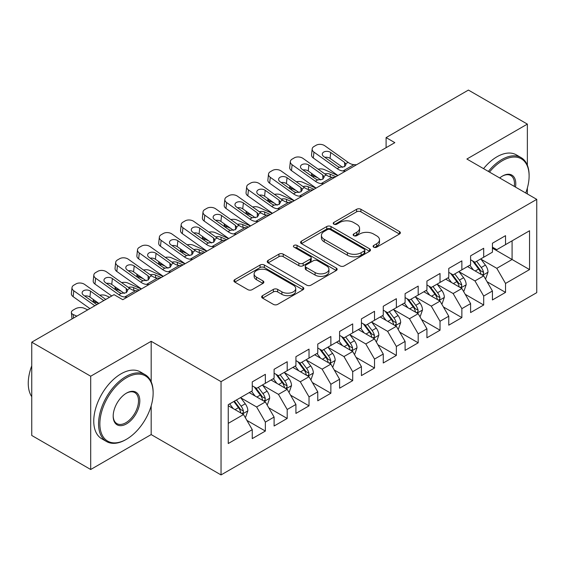 <?xml version="1.0" encoding="UTF-8"?>
<svg xmlns="http://www.w3.org/2000/svg" width="565" height="565" viewBox="0 0 565 565"><rect width="100%" height="100%" fill="white"/><g stroke="black" fill="none" stroke-linecap="round" stroke-linejoin="round"><path stroke-width="0.85" d="M373.719 247.18A2.119 1.222 0 0 0 376.714 247.18L399.483 234.03A3.03 1.752 0 0 0 400.373 232.794A3.03 1.752 0 0 0 399.483 231.558L360.908 209.283A3.03 1.752 0 0 0 356.628 209.283L333.851 222.433A2.119 1.222 0 0 0 333.23 223.295A2.119 1.222 0 0 0 333.851 224.164A2.119 1.222 0 0 0 336.853 224.164L339.798 222.462A9.697 5.601 0 0 1 353.521 222.462L356.734 224.319A9.697 5.601 0 0 1 359.573 228.281A9.697 5.601 0 0 1 356.734 232.236L353.782 233.938A2.119 1.222 0 0 0 353.16 234.807A2.119 1.222 0 0 0 353.782 235.669A2.119 1.222 0 0 0 356.783 235.669L359.736 233.966A9.697 5.601 0 0 1 373.451 233.966L376.664 235.824A9.697 5.601 0 0 1 379.503 239.786A9.697 5.601 0 0 1 376.664 243.741L373.719 245.443A2.119 1.222 0 0 0 373.098 246.312A2.119 1.222 0 0 0 373.719 247.18L373.719 245.443M262.541 295.65A3.03 1.752 0 0 0 261.659 296.886A3.03 1.752 0 0 0 262.541 298.122L273.368 304.373A3.03 1.752 0 0 0 277.655 304.373L302.939 289.774A3.03 1.752 0 0 0 303.829 288.531A3.03 1.752 0 0 0 302.939 287.295L264.363 265.027A3.03 1.752 0 0 0 260.077 265.027L234.793 279.626A3.03 1.752 0 0 0 233.903 280.862A3.03 1.752 0 0 0 234.793 282.097L247.865 289.647A3.03 1.752 0 0 0 252.145 289.647L262.972 283.397A3.03 1.752 0 0 0 263.862 282.161A3.03 1.752 0 0 0 262.972 280.925L256.489 277.182A8.108 4.682 0 0 1 254.116 273.87A8.108 4.682 0 0 1 259.116 269.547A8.108 4.682 0 0 1 267.951 270.564L293.348 285.226A8.108 4.682 0 0 1 295.721 288.531A8.108 4.682 0 0 1 290.721 292.861A8.108 4.682 0 0 1 281.886 291.844L277.655 289.4A3.03 1.752 0 0 0 273.368 289.4L262.541 295.65L262.541 298.122M151.173 381.749L151.173 341.302L90.697 376.219L31.746 342.185L114.052 294.662L122.789 299.704L394.836 142.641L386.1 137.599L386.1 147.684M151.173 341.302L221.042 381.643L536.75 199.367L536.75 292.649L221.042 474.925L221.042 381.643M527.364 165.206L527.364 124.109L466.881 159.026L536.75 199.367M527.364 124.109L468.413 90.075L386.1 137.599M340.017 265.889A3.03 1.752 0 0 0 344.304 265.889L369.588 251.291A3.03 1.752 0 0 0 370.478 250.055A3.03 1.752 0 0 0 369.588 248.819L331.012 226.544A3.03 1.752 0 0 0 326.725 226.544L301.442 241.149A3.03 1.752 0 0 0 300.552 242.385A3.03 1.752 0 0 0 301.442 243.621L340.017 265.889M294.895 247.639A2.119 1.222 0 0 1 297.049 247.936L297.049 245.415L336.267 268.057A3.03 1.752 0 0 1 337.15 269.293A3.03 1.752 0 0 1 336.267 270.529L310.976 285.134A3.03 1.752 0 0 1 306.689 285.134L268.114 262.859L268.114 260.387A3.03 1.752 0 0 0 267.224 261.623A3.03 1.752 0 0 0 268.114 262.859M268.114 260.387L278.94 254.137A3.03 1.752 0 0 1 283.22 254.137L298.871 263.17A3.03 1.752 0 0 0 303.158 263.17L310.333 259.024A3.03 1.752 0 0 0 311.223 257.788A3.03 1.752 0 0 0 310.333 256.552L294.047 247.145A2.119 1.222 0 0 1 293.426 246.284A2.119 1.222 0 0 1 294.732 245.146A2.119 1.222 0 0 1 297.049 245.415M492.426 248.148L512.081 259.497L512.081 240.838L529.546 230.753L505.527 244.624L505.527 235.669L492.426 243.232L492.426 252.181L483.697 257.223L483.697 248.275L470.596 255.839L470.596 264.787L461.859 269.83L461.859 260.882L448.758 268.446L448.758 277.394L440.029 282.436L440.029 273.488L426.928 281.052L426.928 290L418.192 295.043L418.192 286.095L405.098 293.659L405.098 302.607L396.362 307.65L396.362 298.694L383.261 306.258L383.261 315.214L374.524 320.256L374.524 311.301L361.43 318.865L361.43 327.813L352.694 332.856L352.694 323.907L339.593 331.471L339.593 340.42L330.864 345.462L330.864 336.514L317.763 344.078L317.763 353.026L309.027 358.069L309.027 349.121L295.926 356.685L295.926 365.633L287.197 370.675L287.197 361.727L274.096 369.291L274.096 378.239L265.359 383.282L265.359 374.327L252.258 381.891L252.258 390.846L228.246 404.709L228.246 443.532L252.258 429.668L243.529 414.541L228.246 405.719M529.546 230.753L529.546 269.583L505.527 283.446L496.797 268.319L480.963 259.18M487.079 281.744L505.527 292.395L505.527 283.446M505.527 292.395L492.426 299.959L492.426 291.01L483.697 296.053L474.96 280.925L459.133 271.786M465.249 294.351L483.697 305.001L483.697 296.053M483.697 305.001L470.596 312.565L470.596 303.617L461.859 308.66L453.13 293.532L437.296 284.393M443.412 306.957L461.859 317.608L461.859 308.66M461.859 317.608L448.758 325.172L448.758 316.216L440.029 321.259L431.293 306.138L415.466 296.999M421.582 319.557L440.029 330.214L440.029 321.259M440.029 330.214L426.928 337.778L426.928 328.823L418.192 333.866L409.463 318.738L393.628 309.599M399.745 332.163L418.192 342.814L418.192 333.866M418.192 342.814L405.098 350.378L405.098 341.43L396.362 346.472L387.625 331.344L371.798 322.205M377.914 344.77L396.362 355.42L396.362 346.472M396.362 355.42L383.261 362.984L383.261 354.036L374.524 359.079L365.795 343.951L349.968 334.812M356.077 357.377L374.524 368.027L374.524 359.079M374.524 368.027L361.43 375.591L361.43 366.643L352.694 371.685L343.958 356.557L328.131 347.419M334.247 369.983L352.694 380.633L352.694 371.685M352.694 380.633L339.593 388.197L339.593 379.249L330.864 384.292L322.128 369.164L306.301 360.025M312.41 382.59L330.864 393.24L330.864 384.292M330.864 393.24L317.763 400.804L317.763 391.849L309.027 396.891L300.298 381.77L284.463 372.632M290.579 395.196L309.027 405.847L309.027 396.891M309.027 405.847L295.926 413.411L295.926 404.455L287.197 409.498L278.46 394.37L262.633 385.231M268.742 407.796L287.197 418.453L287.197 409.498M287.197 418.453L274.096 426.01L274.096 417.062L265.359 422.104L256.63 406.977L240.796 397.838M246.912 420.402L265.359 431.053L265.359 422.104M265.359 431.053L252.258 438.617L252.258 429.668M252.258 385.803L256.63 388.325L265.359 383.282M228.246 423.369L243.529 414.541M274.096 373.197L278.46 375.718L287.197 370.675M256.63 406.977L265.359 401.934L249.2 392.611M274.096 417.062L265.359 401.934M295.926 360.59L300.298 363.111L309.027 358.069M278.46 394.37L287.197 389.334L271.038 380.005M295.926 404.455L287.197 389.334M317.763 347.984L322.128 350.505L330.864 345.462M300.298 381.77L309.027 376.728L292.868 367.398M317.763 391.849L309.027 376.728M339.593 335.377L343.958 337.898L352.694 332.856M322.128 369.164L330.864 364.121L314.705 354.792M339.593 379.249L330.864 364.121M361.43 322.777L365.795 325.292L374.524 320.256M343.958 356.557L352.694 351.515L336.535 342.185M361.43 366.643L352.694 351.515M383.261 310.171L387.625 312.692L396.362 307.65M365.795 343.951L374.524 338.908L358.372 329.579M383.261 354.036L374.524 338.908M405.098 297.564L409.463 300.086L418.192 295.043M387.625 331.344L396.362 326.302L380.203 316.979M405.098 341.43L396.362 326.302M426.928 284.958L431.293 287.479L440.029 282.436M409.463 318.738L418.192 313.695L402.04 304.373M426.928 328.823L418.192 313.695M448.758 272.351L453.13 274.873L461.859 269.83M431.293 306.138L440.029 301.096L423.87 291.766M448.758 316.216L440.029 301.096M470.596 259.745L474.96 262.266L483.697 257.223M453.13 293.532L461.859 288.489L445.707 279.159M470.596 303.617L461.859 288.489M492.426 247.145L496.797 249.659L505.527 244.624M474.96 280.925L483.697 275.882L467.538 266.553M492.426 291.01L483.697 275.882M31.746 342.185L31.746 435.467L90.697 469.501L151.173 434.584L221.042 474.925M90.697 376.219L90.697 469.501M527.364 193.943L527.364 188.011M496.797 268.319L512.081 259.497L529.546 269.583M151.173 434.584L151.173 405.84M374.567 247.477L376.664 246.262A9.697 5.601 0 0 0 379.503 242.307L379.503 239.786M359.573 228.281L359.573 230.803A9.697 5.601 0 0 1 356.734 234.757L354.636 235.972M399.448 234.051L360.908 211.804A3.03 1.752 0 0 0 356.628 211.804L334.699 224.46M369.552 251.312L331.012 229.065A3.03 1.752 0 0 0 326.725 229.065L301.477 243.642M364.234 250.924A2.119 1.222 0 0 0 364.856 250.055A2.119 1.222 0 0 0 364.234 249.186L330.37 229.637A2.119 1.222 0 0 0 327.368 229.637L324.261 231.431A9.697 5.601 0 0 0 321.421 235.393A9.697 5.601 0 0 0 324.261 239.355L347.411 252.717A9.697 5.601 0 0 0 361.127 252.717L364.234 250.924L364.234 253.445A2.119 1.222 0 0 0 364.856 252.576L364.856 250.055M321.421 235.393L321.421 237.914A9.697 5.601 0 0 0 324.261 241.869L324.261 239.355M364.234 253.445L361.127 255.239A9.697 5.601 0 0 1 347.411 255.239L324.261 241.869M268.156 262.88L278.94 256.658L278.94 254.137M311.223 257.788L311.223 260.31A3.03 1.752 0 0 1 310.333 261.546L303.158 265.691A3.03 1.752 0 0 1 298.871 265.691L283.22 256.658A3.03 1.752 0 0 0 278.94 256.658M297.049 247.936L336.224 270.557M315.101 272.542A8.108 4.682 0 0 0 323.936 273.559A8.108 4.682 0 0 0 328.943 269.23A8.108 4.682 0 0 0 326.57 265.924L317.622 260.755A3.03 1.752 0 0 0 313.335 260.755L306.152 264.9A3.03 1.752 0 0 0 305.27 266.136A3.03 1.752 0 0 0 306.152 267.379L315.101 272.542L315.101 275.063A8.108 4.682 0 0 0 323.936 276.08A8.108 4.682 0 0 0 328.943 271.751L328.943 269.23M305.27 266.136L305.27 268.658A3.03 1.752 0 0 0 306.152 269.901L306.152 267.379M315.101 275.063L306.152 269.901M295.721 288.531L295.721 291.053A8.108 4.682 0 0 1 290.721 295.382A8.108 4.682 0 0 1 281.886 294.365L277.655 291.921A3.03 1.752 0 0 0 273.368 291.921L262.584 298.151M254.116 273.87L254.116 276.391A8.108 4.682 0 0 0 256.489 279.703L256.489 277.182M262.93 283.425L256.489 279.703M302.897 289.796L264.363 267.549A3.03 1.752 0 0 0 260.077 267.549L234.828 282.126M485.314 278.679L485.836 278.376L488.019 272.076A8.185 4.725 -120 0 0 485.406 265.105L480.766 258.918M337.814 175.56L324.239 169.542A6.173 3.129 -5.4 0 0 318.144 169.168M473.378 269.922L469.854 265.218M317.904 177.876L313.321 175.842L313.469 177.375M468.201 266.934L467.799 266.405M482.15 274.993L483.421 273.848L483.598 272.422A8.185 4.725 -120 0 0 481.26 267.499L476.62 261.312M473.971 261.694L479.699 269.343A4.167 2.408 60 0 1 480.455 270.607L483.598 272.422M311.576 173.377A6.173 3.129 -5.4 0 0 311.541 173.907A6.173 3.129 -5.4 0 0 313.321 175.842M324.833 173.928A4.944 2.507 174.6 0 1 330.08 174.14L335.85 176.697M472.531 260.868L478.64 269.018A8.185 4.725 60 0 1 480.977 273.933L481.147 274.413M345.596 171.068L343.019 170.948A15.439 8.913 60 0 1 337.199 168.66L313.949 152.119L313.321 158.016A6.173 3.955 -173.9 0 1 311.548 154.838L312.177 148.941A6.173 3.955 6.1 0 0 313.949 152.119M337.962 175.475A23.158 13.369 60 0 1 336.571 174.557L313.321 158.016M356.515 164.768L353.937 164.648A15.439 8.913 60 0 1 348.118 162.353L324.868 145.812A6.173 3.955 6.1 0 0 316.16 145.247L313.978 146.512A6.173 3.955 6.1 0 0 312.177 148.941M344.749 166.548L344.537 162.339L346.006 164.577L344.558 166.668L339.551 167.297L337.552 166.378L323.724 156.54A4.944 3.164 -173.9 0 1 322.304 153.998A4.944 3.164 -173.9 0 1 323.745 152.049A4.944 3.164 -173.9 0 1 330.709 152.501L330.08 158.398L342.68 167.36M330.08 158.398A4.944 3.164 6.1 0 0 324.854 157.338M344.537 162.339L330.709 152.501M463.477 291.286L463.999 290.982L466.182 284.682A8.185 4.725 -120 0 0 463.575 277.712L458.935 271.525M315.983 188.166L302.402 182.149A6.173 3.129 -5.4 0 0 296.314 181.775M451.541 282.528L448.017 277.825M296.074 190.483L291.491 188.449L291.632 189.981M446.371 279.541L445.969 279.004M460.32 287.599L461.584 286.455L461.767 285.028A8.185 4.725 -120 0 0 459.423 280.106L454.783 273.919M452.141 274.3L457.869 281.949A4.167 2.408 60 0 1 458.625 283.213L461.767 285.028M289.746 185.984A6.173 3.129 -5.4 0 0 289.704 186.514A6.173 3.129 -5.4 0 0 291.491 188.449M303.002 186.535A4.944 2.507 174.6 0 1 308.25 186.74L314.02 189.303M450.701 273.474L456.803 281.617A8.185 4.725 60 0 1 459.147 286.54L459.31 287.013M441.646 303.892L442.169 303.589L444.351 297.289A8.185 4.725 -120 0 0 441.738 290.318L437.098 284.124M294.146 200.773L280.572 194.756A6.173 3.129 -5.4 0 0 274.477 194.381M429.711 295.135L426.187 290.431M274.237 203.089L269.653 201.055L269.802 202.588M424.534 292.147L424.131 291.611M438.489 300.206L439.754 299.062L439.93 297.635A8.185 4.725 -120 0 0 437.593 292.712L432.952 286.519M430.304 286.907L436.032 294.556A4.167 2.408 60 0 1 436.794 295.82L439.93 297.635M267.909 198.583A6.173 3.129 -5.4 0 0 267.874 199.12A6.173 3.129 -5.4 0 0 269.653 201.055M281.172 199.141A4.944 2.507 174.6 0 1 286.413 199.346L292.183 201.903M428.863 286.074L434.972 294.224A8.185 4.725 60 0 1 437.31 299.146L437.48 299.62M323.766 183.674L321.188 183.554A15.439 8.913 60 0 1 315.369 181.259L292.119 164.726L291.491 170.623A6.173 3.955 -173.9 0 1 289.711 167.445L290.346 161.548A6.173 3.955 6.1 0 0 292.119 164.726M316.132 188.081A23.158 13.369 60 0 1 314.74 187.156L291.491 170.623M334.685 177.368L332.1 177.248A15.439 8.913 60 0 1 326.28 174.959L303.031 158.419A6.173 3.955 6.1 0 0 294.33 157.854L292.147 159.118A6.173 3.955 6.1 0 0 290.346 161.548M322.919 179.154L322.707 174.945L324.169 177.184L322.728 179.267L317.721 179.903L315.722 178.978L301.887 169.14A4.944 3.164 -173.9 0 1 300.474 166.604A4.944 3.164 -173.9 0 1 301.915 164.655A4.944 3.164 -173.9 0 1 308.878 165.107L308.25 171.004L320.842 179.967M308.25 171.004A4.944 3.164 6.1 0 0 303.017 169.945M322.707 174.945L308.878 165.107M301.929 196.281L299.351 196.161A15.439 8.913 60 0 1 293.532 193.866L270.282 177.325L269.653 183.222A6.173 3.955 -173.9 0 1 267.881 180.051L268.509 174.154A6.173 3.955 6.1 0 0 270.282 177.325M294.294 200.688A23.158 13.369 60 0 1 292.903 199.763L269.653 183.222M312.848 189.974L310.27 189.854A15.439 8.913 60 0 1 304.45 187.566L281.201 171.026A6.173 3.955 6.1 0 0 272.5 170.461L270.31 171.725A6.173 3.955 6.1 0 0 268.509 174.154M301.081 191.761L300.877 187.552L302.339 189.791L300.891 191.874L295.883 192.51L293.885 191.584L280.056 181.746A4.944 3.164 -173.9 0 1 278.637 179.204A4.944 3.164 -173.9 0 1 280.078 177.262A4.944 3.164 -173.9 0 1 287.041 177.714L286.413 183.611L299.012 192.573M286.413 183.611A4.944 3.164 6.1 0 0 281.186 182.552M300.877 187.552L287.041 177.714M525.725 193.004A37.671 21.745 120 0 0 529.108 176.047A37.671 21.745 120 0 0 502.469 160.672A37.671 21.745 120 0 0 489.481 172.078M488.344 171.421A38.597 22.282 -60 0 1 501.819 159.535A38.597 22.282 -60 0 1 521.114 157.621A38.597 22.282 -60 0 1 529.108 175.291L529.108 176.047M499.707 177.982A18.836 10.876 -60 0 1 502.469 176.047L502.469 176.047A18.836 10.876 -60 0 1 515.499 187.1M514.284 186.401A17.91 10.34 120 0 0 510.774 175.538A17.91 10.34 120 0 0 502.137 176.245M483.541 168.645A38.597 22.282 -60 0 1 497.016 156.759A38.597 22.282 -60 0 1 516.311 154.852L521.114 157.621M126.504 377.731A37.671 21.745 120 0 0 99.864 423.87A37.671 21.745 120 0 0 126.504 439.245L125.847 439.627A38.597 22.282 -60 0 1 106.545 441.54A38.597 22.282 -60 0 1 100.634 410.614A38.597 22.282 -60 0 1 125.847 376.601A38.597 22.282 -60 0 1 145.141 374.687A38.597 22.282 -60 0 1 153.136 392.357L153.136 393.113A37.671 21.745 120 0 0 126.504 377.731M126.496 393.113L126.504 393.113A18.836 10.876 -60 0 1 139.816 400.804A18.836 10.876 -60 0 1 126.504 423.87A18.836 10.876 -60 0 1 113.184 416.179A18.836 10.876 -60 0 1 126.504 393.113L126.504 393.113M113.184 415.798A17.91 10.34 120 0 0 116.891 423.623A17.91 10.34 120 0 0 125.847 422.733A17.91 10.34 120 0 0 137.542 406.955A17.91 10.34 120 0 0 134.802 392.604A17.91 10.34 120 0 0 126.172 393.311M31.746 396.686A38.597 22.282 -60 0 1 31.746 365.838M106.545 441.54L101.742 438.765A38.597 22.282 -60 0 1 95.831 407.838A38.597 22.282 -60 0 1 121.044 373.825A38.597 22.282 -60 0 1 140.339 371.911L145.141 374.687M125.847 439.627L126.504 439.245A37.671 21.745 120 0 0 153.136 393.113M419.809 316.499L420.332 316.195L422.514 309.888A8.185 4.725 -120 0 0 419.908 302.925L415.268 296.731M272.316 213.379L258.735 207.355A6.173 3.129 -5.4 0 0 252.647 206.988M407.874 307.741L404.349 303.038M252.407 215.696L247.823 213.662L247.964 215.194M402.704 304.754L402.301 304.217M416.652 312.805L417.923 311.668L418.1 310.241A8.185 4.725 -120 0 0 415.755 305.319L411.122 299.125M408.474 299.514L414.202 307.162A4.167 2.408 60 0 1 414.957 308.426L418.1 310.241M246.079 211.19A6.173 3.129 -5.4 0 0 246.043 211.727A6.173 3.129 -5.4 0 0 247.823 213.662M259.335 211.748A4.944 2.507 174.6 0 1 264.582 211.953L270.353 214.509M407.033 298.68L413.135 306.83A8.185 4.725 60 0 1 415.48 311.753L415.642 312.226M397.979 329.105L398.502 328.802L400.684 322.495A8.185 4.725 -120 0 0 398.071 315.531L393.431 309.338M250.486 225.986L236.905 219.962A6.173 3.129 -5.4 0 0 230.81 219.594M386.043 320.348L382.519 315.637M230.569 228.295L225.986 226.268L226.134 227.801M380.867 317.361L380.464 316.824M394.822 325.412L396.086 324.275L396.263 322.848A8.185 4.725 -120 0 0 393.925 317.926L389.285 311.732M386.637 312.12L392.364 319.769A4.167 2.408 60 0 1 393.127 321.033L396.263 322.848M224.241 223.797A6.173 3.129 -5.4 0 0 224.206 224.326A6.173 3.129 -5.4 0 0 225.986 226.268M237.505 224.347A4.944 2.507 174.6 0 1 242.745 224.559L248.515 227.116M385.196 311.287L391.305 319.437A8.185 4.725 60 0 1 393.643 324.359L393.812 324.833M280.099 208.881L277.521 208.76A15.439 8.913 60 0 1 271.701 206.472L248.452 189.932L247.823 195.829A6.173 3.955 -173.9 0 1 246.05 192.658L246.679 186.754A6.173 3.955 6.1 0 0 248.452 189.932M272.464 213.295A23.158 13.369 60 0 1 271.073 212.369L247.823 195.829M291.017 202.581L288.433 202.461A15.439 8.913 60 0 1 282.62 200.172L259.37 183.632A6.173 3.955 6.1 0 0 250.662 183.067L248.48 184.324A6.173 3.955 6.1 0 0 246.679 186.754M279.251 204.368L279.039 200.158L280.501 202.397L279.061 204.481L274.053 205.116L272.055 204.191L258.226 194.353A4.944 3.164 -173.9 0 1 256.807 191.81A4.944 3.164 -173.9 0 1 258.247 189.868A4.944 3.164 -173.9 0 1 265.211 190.32L264.582 196.217L277.182 205.18M264.582 196.217A4.944 3.164 6.1 0 0 259.349 195.158M279.039 200.158L265.211 190.32M258.262 221.487L255.684 221.367A15.439 8.913 60 0 1 249.864 219.079L226.614 202.538L225.986 208.436A6.173 3.955 -173.9 0 1 224.213 205.257L224.842 199.36A6.173 3.955 6.1 0 0 226.614 202.538M250.627 225.894A23.158 13.369 60 0 1 249.236 224.976L225.986 208.436M269.18 215.187L266.602 215.067A15.439 8.913 60 0 1 260.783 212.772L237.533 196.239A6.173 3.955 6.1 0 0 228.832 195.674L226.65 196.931A6.173 3.955 6.1 0 0 224.842 199.36M257.414 216.974L257.209 212.765L258.671 215.004L257.23 217.087L252.216 217.723L250.217 216.798L236.389 206.96A4.944 3.164 -173.9 0 1 234.969 204.417A4.944 3.164 -173.9 0 1 236.41 202.475A4.944 3.164 -173.9 0 1 243.374 202.927L242.745 208.824L255.345 217.786M242.745 208.824A4.944 3.164 6.1 0 0 237.519 207.765M257.209 212.765L243.374 202.927M376.142 341.705L376.664 341.408L378.847 335.102A8.185 4.725 -120 0 0 376.241 328.138L371.601 321.944M228.648 238.585L215.074 232.568A6.173 3.129 -5.4 0 0 208.979 232.194M364.206 332.954L360.682 328.244M208.739 240.902L204.156 238.868L204.297 240.407M359.036 329.967L358.634 329.43M372.985 338.018L374.256 336.881L374.433 335.448A8.185 4.725 -120 0 0 372.088 330.532L367.455 324.338M364.806 324.727L370.534 332.368A4.167 2.408 60 0 1 371.29 333.64L374.433 335.448M202.411 236.403A6.173 3.129 -5.4 0 0 202.376 236.933A6.173 3.129 -5.4 0 0 204.156 238.868M215.668 236.954A4.944 2.507 174.6 0 1 220.915 237.166L226.685 239.722M363.366 323.893L369.468 332.043A8.185 4.725 60 0 1 371.812 336.966L371.975 337.439M236.431 234.094L233.854 233.974A15.439 8.913 60 0 1 228.034 231.685L204.784 215.145L204.156 221.042A6.173 3.955 -173.9 0 1 202.383 217.864L203.012 211.967A6.173 3.955 6.1 0 0 204.784 215.145M228.797 238.501A23.158 13.369 60 0 1 227.405 237.583L204.156 221.042M247.35 227.794L244.765 227.674A15.439 8.913 60 0 1 238.953 225.379L215.703 208.838A6.173 3.955 6.1 0 0 206.995 208.28L204.812 209.537A6.173 3.955 6.1 0 0 203.012 211.967M235.584 229.581L235.372 225.371L236.834 227.603L235.393 229.694L230.386 230.322L228.387 229.404L214.559 219.566A4.944 3.164 -173.9 0 1 213.139 217.024A4.944 3.164 -173.9 0 1 214.58 215.081A4.944 3.164 -173.9 0 1 221.544 215.533L220.915 221.431L233.514 230.393M220.915 221.431A4.944 3.164 6.1 0 0 215.682 220.364M235.372 225.371L221.544 215.533M354.312 354.312L354.834 354.008L357.016 347.708A8.185 4.725 -120 0 0 354.403 340.737L349.77 334.551M206.818 251.192L193.237 245.175A6.173 3.129 -5.4 0 0 187.142 244.8M342.376 345.554L338.852 340.85M186.902 253.508L182.318 251.474L182.467 253.007M337.199 342.574L336.804 342.037M351.155 350.625L352.419 349.481L352.602 348.054A8.185 4.725 -120 0 0 350.258 343.132L345.618 336.945M342.969 337.326L348.697 344.975A4.167 2.408 60 0 1 349.46 346.239L352.602 348.054M180.581 249.01A6.173 3.129 -5.4 0 0 180.539 249.539A6.173 3.129 -5.4 0 0 182.318 251.474M193.837 249.561A4.944 2.507 174.6 0 1 199.078 249.772L204.848 252.329M341.535 336.5L347.637 344.65A8.185 4.725 60 0 1 349.982 349.565L350.145 350.046M214.601 246.7L212.016 246.58A15.439 8.913 60 0 1 206.197 244.292L182.947 227.752L182.318 233.649A6.173 3.955 -173.9 0 1 180.546 230.471L181.174 224.573A6.173 3.955 6.1 0 0 182.947 227.752M206.967 251.107A23.158 13.369 60 0 1 205.568 250.189L182.318 233.649M225.513 240.4L222.935 240.28A15.439 8.913 60 0 1 217.115 237.985L193.866 221.445A6.173 3.955 6.1 0 0 185.165 220.88L182.982 222.144A6.173 3.955 6.1 0 0 181.174 224.573M213.747 242.18L213.542 237.971L215.004 240.21L213.563 242.3L208.549 242.929L206.55 242.011L192.722 232.173A4.944 3.164 -173.9 0 1 191.302 229.63A4.944 3.164 -173.9 0 1 192.75 227.681A4.944 3.164 -173.9 0 1 199.706 228.133L199.078 234.03L211.677 242.992M199.078 234.03A4.944 3.164 6.1 0 0 193.852 232.971M213.542 237.971L199.706 228.133M332.474 366.918L333.004 366.614L335.186 360.315A8.185 4.725 -120 0 0 332.573 353.344L327.933 347.157M184.981 263.798L171.407 257.781A6.173 3.129 -5.4 0 0 165.312 257.407M320.546 358.161L317.014 353.457M165.072 266.115L160.488 264.081L160.637 265.614M315.369 355.173L314.966 354.643M329.317 363.231L330.589 362.087L330.765 360.661A8.185 4.725 -120 0 0 328.42 355.738L323.787 349.551M321.139 349.933L326.867 357.581A4.167 2.408 60 0 1 327.622 358.846L330.765 360.661M158.744 261.616A6.173 3.129 -5.4 0 0 158.709 262.146A6.173 3.129 -5.4 0 0 160.488 264.081M172 262.167A4.944 2.507 174.6 0 1 177.248 262.372L183.018 264.936M319.698 349.106L325.8 357.25A8.185 4.725 60 0 1 328.145 362.172L328.314 362.645M192.764 259.307L190.186 259.187A15.439 8.913 60 0 1 184.367 256.891L161.117 240.358L160.488 246.255A6.173 3.955 -173.9 0 1 158.716 243.077L159.344 237.18A6.173 3.955 6.1 0 0 161.117 240.358M185.129 263.714A23.158 13.369 60 0 1 183.738 262.789L160.488 246.255M203.683 253L201.105 252.88A15.439 8.913 60 0 1 195.285 250.592L172.035 234.051A6.173 3.955 6.1 0 0 163.327 233.486L161.145 234.75A6.173 3.955 6.1 0 0 159.344 237.18M191.916 254.787L191.705 250.578L193.166 252.816L191.726 254.9L186.718 255.535L184.72 254.61L170.891 244.772A4.944 3.164 -173.9 0 1 169.472 242.237A4.944 3.164 -173.9 0 1 170.913 240.287A4.944 3.164 -173.9 0 1 177.876 240.739L177.248 246.637L189.847 255.599M177.248 246.637A4.944 3.164 6.1 0 0 172.021 245.577M191.705 250.578L177.876 240.739M310.644 379.525L311.167 379.221L313.349 372.921A8.185 4.725 -120 0 0 310.736 365.95L306.103 359.757M163.151 276.405L149.57 270.388A6.173 3.129 -5.4 0 0 143.475 270.014M298.708 370.767L295.184 366.064M143.235 278.722L138.651 276.688L138.799 278.22M293.532 367.78L293.136 367.243M307.487 375.838L308.751 374.694L308.935 373.267A8.185 4.725 -120 0 0 306.59 368.345L301.95 362.151M299.302 362.539L305.036 370.188A4.167 2.408 60 0 1 305.792 371.452L308.935 373.267M136.914 274.216A6.173 3.129 -5.4 0 0 136.871 274.752A6.173 3.129 -5.4 0 0 138.651 276.688M150.17 274.774A4.944 2.507 174.6 0 1 155.41 274.978L161.18 277.535M297.868 361.706L303.97 369.856A8.185 4.725 60 0 1 306.315 374.779L306.477 375.252M170.934 271.913L168.349 271.793A15.439 8.913 60 0 1 162.536 269.498L139.287 252.958L138.651 258.855A6.173 3.955 -173.9 0 1 136.878 255.684L137.507 249.787A6.173 3.955 6.1 0 0 139.287 252.958M163.299 276.32A23.158 13.369 60 0 1 161.901 275.395L138.651 258.855M181.845 265.606L179.267 265.486A15.439 8.913 60 0 1 173.448 263.198L150.198 246.658A6.173 3.955 6.1 0 0 141.497 246.093L139.315 247.357A6.173 3.955 6.1 0 0 137.507 249.787M170.079 267.393L169.874 263.184L171.336 265.423L169.895 267.506L164.888 268.142L162.889 267.217L149.054 257.379A4.944 3.164 -173.9 0 1 147.635 254.836A4.944 3.164 -173.9 0 1 149.082 252.894A4.944 3.164 -173.9 0 1 156.046 253.346L155.41 259.243L168.01 268.206M155.41 259.243A4.944 3.164 6.1 0 0 150.184 258.184M169.874 263.184L156.046 253.346M288.807 392.131L289.337 391.827L291.519 385.521A8.185 4.725 -120 0 0 288.906 378.557L284.266 372.363M141.314 289.012L127.739 282.987A6.173 3.129 -5.4 0 0 121.645 282.62M276.878 383.374L273.347 378.67M121.404 291.328L116.821 289.294L116.969 290.827M271.701 380.386L271.299 379.85M285.65 388.438L286.921 387.3L287.098 385.874A8.185 4.725 -120 0 0 284.76 380.951L280.12 374.757M277.471 375.146L283.199 382.795A4.167 2.408 60 0 1 283.955 384.059L287.098 385.874M115.076 286.822A6.173 3.129 -5.4 0 0 115.041 287.359A6.173 3.129 -5.4 0 0 116.821 289.294M128.333 287.38A4.944 2.507 174.6 0 1 133.58 287.585L139.35 290.142M276.031 374.312L282.14 382.463A8.185 4.725 60 0 1 284.478 387.385L284.647 387.858M149.096 284.513L146.519 284.393A15.439 8.913 60 0 1 140.699 282.105L117.449 265.564L116.821 271.461A6.173 3.955 -173.9 0 1 115.048 268.29L115.677 262.386A6.173 3.955 6.1 0 0 117.449 265.564M141.462 288.927A23.158 13.369 60 0 1 140.071 288.002L116.821 271.461M160.015 278.213L157.437 278.093A15.439 8.913 60 0 1 151.618 275.805L128.368 259.264A6.173 3.955 6.1 0 0 119.66 258.699L117.478 259.957A6.173 3.955 6.1 0 0 115.677 262.386M148.249 280L148.037 275.791L149.506 278.029L148.058 280.113L143.051 280.748L141.052 279.823L127.224 269.985A4.944 3.164 -173.9 0 1 125.804 267.443A4.944 3.164 -173.9 0 1 127.245 265.501A4.944 3.164 -173.9 0 1 134.209 265.953L133.58 271.85L146.18 280.812M133.58 271.85A4.944 3.164 6.1 0 0 128.354 270.79M148.037 275.791L134.209 265.953M266.977 404.738L267.499 404.434L269.682 398.127A8.185 4.725 -120 0 0 267.068 391.164L262.435 384.97M109.603 297.232L105.902 295.594A6.173 3.129 -5.4 0 0 99.814 295.227M255.041 395.98L251.517 391.27M98.684 303.539L94.991 301.901L95.132 303.433M249.871 392.993L249.469 392.456M263.82 401.044L265.084 399.907L265.268 398.48A8.185 4.725 -120 0 0 262.923 393.558L258.283 387.364M255.641 387.752L261.369 395.401A4.167 2.408 60 0 1 262.125 396.665L265.268 398.48M93.246 299.429A6.173 3.129 -5.4 0 0 93.204 299.959A6.173 3.129 -5.4 0 0 94.991 301.901M254.201 386.919L260.303 395.069A8.185 4.725 60 0 1 262.647 399.992L262.81 400.465M127.266 297.119L124.681 296.999A15.439 8.913 60 0 1 118.869 294.711L95.619 278.171L94.991 284.068A6.173 3.955 -173.9 0 1 93.211 280.89L93.839 274.993A6.173 3.955 6.1 0 0 95.619 278.171M111.75 295.996L94.991 284.068M138.178 290.82L135.6 290.7A15.439 8.913 60 0 1 129.78 288.404L106.531 271.871A6.173 3.955 6.1 0 0 97.83 271.306L95.647 272.563A6.173 3.955 6.1 0 0 93.839 274.993M126.419 292.606L126.207 288.397L127.669 290.636L126.228 292.719L121.221 293.355L119.222 292.43L105.387 282.592A4.944 3.164 -173.9 0 1 103.967 280.049A4.944 3.164 -173.9 0 1 105.415 278.107A4.944 3.164 -173.9 0 1 112.379 278.559L111.75 284.456L124.342 293.419M111.75 284.456A4.944 3.164 6.1 0 0 106.517 283.397M126.207 288.397L112.379 278.559M245.146 417.337L245.669 417.041L247.851 410.734A8.185 4.725 -120 0 0 245.238 403.77L240.598 397.576M87.766 309.839L84.072 308.2A6.173 3.129 -5.4 0 0 75.364 308.801L73.182 310.058A6.173 3.129 -5.4 0 0 71.374 312.565A6.173 3.129 -5.4 0 0 73.153 314.507L73.492 318.081M233.211 408.587L229.687 403.876M76.854 316.146L73.153 314.507M241.982 413.651L243.254 412.514L243.43 411.08A8.185 4.725 -120 0 0 241.093 406.164L236.453 399.971M234.404 401.157L239.532 408.001A4.167 2.408 60 0 1 240.287 409.272L243.43 411.08M233.832 401.482L238.472 407.676A8.185 4.725 60 0 1 240.81 412.598L240.98 413.072M94.842 305.757L73.782 290.777L73.153 296.674A6.173 3.955 -173.9 0 1 71.381 293.496L72.009 287.599A6.173 3.955 6.1 0 0 73.782 290.777M89.92 308.596L73.153 296.674M105.761 299.457L84.701 284.47A6.173 3.955 6.1 0 0 75.993 283.913L73.81 285.17A6.173 3.955 6.1 0 0 72.009 287.599M96.806 304.62L83.556 295.198A4.944 3.164 -173.9 0 1 82.137 292.656A4.944 3.164 -173.9 0 1 83.578 290.714A4.944 3.164 -173.9 0 1 90.541 291.166L89.913 297.063L98.868 303.433M89.913 297.063A4.944 3.164 6.1 0 0 84.686 295.996M103.791 300.587L90.541 291.166M376.664 246.262L376.664 243.741M353.782 235.669L353.782 233.938M356.734 234.757L356.734 232.236M333.851 224.164L333.851 222.433M356.628 211.804L356.628 209.283M360.908 211.804L360.908 209.283M399.483 234.03L399.483 231.558M301.442 243.621L301.442 241.149M326.725 229.065L326.725 226.544M331.012 229.065L331.012 226.544M369.588 251.291L369.588 248.819M347.411 255.239L347.411 252.717M361.127 255.239L361.127 252.717M283.22 256.658L283.22 254.137M298.871 265.691L298.871 263.17M303.158 265.691L303.158 263.17M310.333 261.546L310.333 259.024M336.267 270.529L336.267 268.057M273.368 291.921L273.368 289.4M277.655 291.921L277.655 289.4M281.886 294.365L281.886 291.844M262.972 283.397L262.972 280.925M234.793 282.097L234.793 279.626M260.077 267.549L260.077 265.027M264.363 267.549L264.363 265.027M302.939 289.774L302.939 287.295M482.665 275.289L487.962 272.231M481.26 267.499L485.406 265.105M475.222 270.988L478.64 269.018M330.08 174.14L330.348 176.965M339.551 167.297L337.199 168.66M348.118 162.353L345.766 163.709M353.937 164.648L343.019 170.948M460.835 287.896L466.132 284.838M459.423 280.106L463.575 277.712M453.384 283.595L456.803 281.617M308.25 186.74L308.518 189.572M439.005 300.502L444.295 297.444M437.593 292.712L441.738 290.318M431.554 296.201L434.972 294.224M286.413 199.346L286.681 202.178M317.721 179.903L315.369 181.259M326.28 174.959L323.929 176.315M332.1 177.248L321.188 183.554M295.883 192.51L293.532 193.866M304.45 187.566L302.098 188.922M310.27 189.854L299.351 196.161M417.168 313.109L422.465 310.051M415.755 305.319L419.908 302.925M409.717 308.808L413.135 306.83M264.582 211.953L264.851 214.785M395.338 325.708L400.627 322.657M393.925 317.926L398.071 315.531M387.887 321.407L391.305 319.437M242.745 224.559L243.014 227.391M274.053 205.116L271.701 206.472M282.62 200.172L280.268 201.528M288.433 202.461L277.521 208.76M252.216 217.723L249.864 219.079M260.783 212.772L258.431 214.135M266.602 215.067L255.684 221.367M373.5 338.315L378.797 335.257M372.088 330.532L376.241 328.138M366.049 334.014L369.468 332.043M220.915 237.166L221.183 239.991M230.386 230.322L228.034 231.685M238.953 225.379L236.601 226.742M244.765 227.674L233.854 233.974M351.67 350.922L356.96 347.863M350.258 343.132L354.403 340.737M344.219 346.62L347.637 344.65M199.078 249.772L199.346 252.597M208.549 242.929L206.197 244.292M217.115 237.985L214.764 239.341M222.935 240.28L212.016 246.58M329.833 363.528L335.13 360.47M328.42 355.738L332.573 353.344M322.382 359.227L325.8 357.25M177.248 262.372L177.516 265.204M186.718 255.535L184.367 256.891M195.285 250.592L192.933 251.948M201.105 252.88L190.186 259.187M308.003 376.135L313.293 373.077M306.59 368.345L310.736 365.95M300.552 371.834L303.97 369.856M155.41 274.978L155.686 277.811M164.888 268.142L162.536 269.498M173.448 263.198L171.096 264.554M179.267 265.486L168.349 271.793M286.165 388.741L291.462 385.683M284.76 380.951L288.906 378.557M278.722 384.44L282.14 382.463M133.58 287.585L133.849 290.417M143.051 280.748L140.699 282.105M151.618 275.805L149.266 277.161M157.437 278.093L146.519 284.393M264.335 401.341L269.632 398.29M262.923 393.558L267.068 391.164M256.884 397.04L260.303 395.069M121.221 293.355L118.869 294.711M129.78 288.404L127.429 289.767M135.6 290.7L124.681 296.999M242.498 413.947L247.795 410.889M241.093 406.164L245.238 403.77M235.054 409.646L238.472 407.676M311.541 173.907L311.753 176.16M289.704 186.514L289.923 188.766M267.874 199.12L268.085 201.373M246.043 211.727L246.255 213.973M224.206 224.326L224.418 226.579M202.376 236.933L202.588 239.186M180.539 249.539L180.751 251.792M158.709 262.146L158.92 264.399M136.871 274.752L137.09 277.005M115.041 287.359L115.253 289.605M93.204 299.959L93.423 302.211M71.374 312.565L71.981 318.957"/></g></svg>
